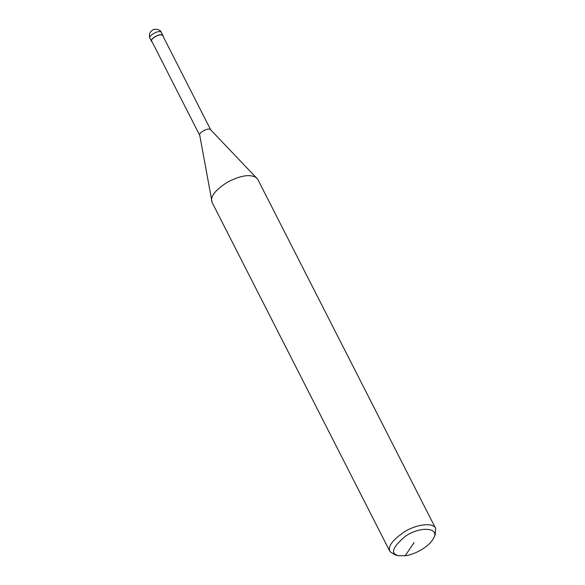 <?xml version="1.0" encoding="UTF-8"?>
<svg xmlns="http://www.w3.org/2000/svg" width="585" height="585" viewBox="0 0 585 585"><rect width="100%" height="100%" fill="white"/><g stroke="black" fill="none" stroke-linecap="round" stroke-linejoin="round"><path stroke-width="0.88" d="M152.18 42.01L151.595 41.433C148.868 39.487 161.058 31.97 162.996 35.619L163.12 36.438M199.843 135.566L151.822 41.316C149.204 39.451 160.912 32.233 162.769 35.736L210.79 129.987M398.882 555.713L395.401 555.026L390.005 551.626L212.128 202.512L199.734 135.23C198.191 133.146 208.231 127.055 210.585 129.695L257.729 179.273L435.613 528.387L435.196 534.748L433.704 537.966C428.534 548.174 412.023 555.267 405.149 555.75L398.882 555.713C390.019 553.885 392.177 547.406 405.354 536.277C420.564 525.805 439.847 527.853 433.704 537.966M211.653 201.101C210.688 195.851 216.019 189.503 227.66 182.052C241.166 175.149 250.906 173.818 256.866 178.067M390.005 551.626C387.453 546.609 392.484 539.875 405.091 531.421C417.463 523.948 433.383 522.434 435.613 528.387M161.431 32.548C160.48 30.054 157.943 28.994 153.796 29.352C149.782 31.539 148.524 34.544 150.023 38.354C147.303 36.416 159.493 28.899 161.431 32.548L162.996 35.619M405.149 555.75L414.114 542.566M150.023 38.354L151.595 41.433"/></g></svg>
